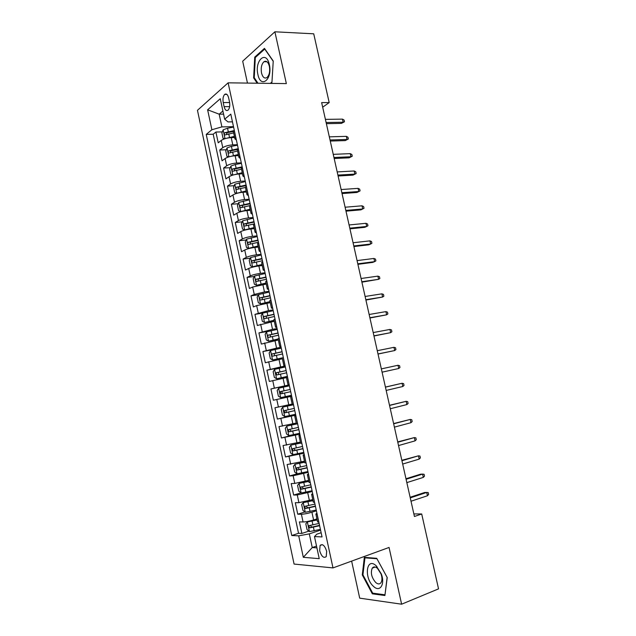 <?xml version="1.0" encoding="UTF-8"?>
<svg xmlns="http://www.w3.org/2000/svg" width="636" height="636" viewBox="0 0 636 636"><rect width="100%" height="100%" fill="white"/><g stroke="black" fill="none" stroke-linecap="round" stroke-linejoin="round"><path stroke-width="0.95" d="M326.658 551.269C324.757 545.513 322.571 543.565 320.083 545.426L319.654 550.776C321.53 556.532 323.724 558.48 326.236 556.611L326.658 551.269M351.629 561.111L359.706 598.158L401.618 604.2L438.538 588.864L421.7 513.975L413.861 513.928M197.462 110.306L294.078 564.06L332.994 567.908L228.125 82.831L197.462 110.306M228.125 82.831L286.351 83.602L274.887 31.8L242.69 61.207L247.46 83.085M234.652 137.535L231.226 137.622C226.996 137.893 223.665 138.831 221.233 140.429L218.22 142.806L215.906 132.026L222.33 131.891M232.355 131.668L233.38 131.644M237.395 144.73L232.792 144.873C228.555 145.167 225.224 146.097 222.783 147.671L219.754 150.001L226.257 149.77M219.754 150.001L222.075 160.805L225.112 158.547C227.569 157.013 230.908 156.09 235.137 155.772L238.556 155.637M242.475 173.803L239.056 173.986C234.835 174.351 231.48 175.258 229.016 176.721L225.939 178.867L223.618 168.023L230.216 167.705M246.41 192.032L242.992 192.255C238.77 192.668 235.415 193.567 232.927 194.958L229.819 196.985L227.489 186.109L234.183 185.696M250.353 210.317L246.943 210.588C242.721 211.041 239.359 211.931 236.846 213.251L233.714 215.167L231.377 204.251L238.174 203.743M254.313 228.658L250.902 228.976C246.689 229.477 243.31 230.351 240.782 231.599L237.618 233.404L235.272 222.457L242.181 221.845M258.28 247.062L254.877 247.428C250.664 247.976 247.285 248.835 244.733 250.012L241.537 251.697L239.184 240.71L246.212 240.003M262.263 265.53L258.868 265.943C254.654 266.532 251.268 267.382 248.692 268.487L245.464 270.054L243.111 259.035L250.266 258.208M266.261 284.054L252.667 287.019L249.407 288.466L247.046 277.415L254.336 276.469M270.268 302.641L256.658 305.614L253.367 306.942L250.989 295.851L258.439 294.786M274.291 321.283L257.334 325.481L254.957 314.351L262.604 313.151M278.33 339.99L261.317 344.076L258.932 332.906L268.599 331.253M282.376 358.76L265.315 362.735L262.914 351.533L281.287 348.123M286.439 377.593L269.322 381.449L266.913 370.208L285.262 366.543M291.67 396.228L273.345 400.227L270.928 388.954L289.253 385.019M273.345 400.227L291.654 396.141M292.147 404.059L274.959 407.755L277.375 419.068L295.661 414.72M296.241 423.043L278.997 426.621L281.43 437.973L299.683 433.355M300.351 442.084L283.052 445.55L285.492 456.942L295.565 454.239M304.469 461.187L287.114 464.542L289.563 475.967L297.266 473.788M308.611 480.363L294.786 483.416L291.201 483.599L293.649 495.054L301.011 492.86M312.761 499.594L298.912 502.663L295.295 502.71L297.751 514.214L304.946 511.956M322.675 107.19L329.194 102.595L321.649 102.603L414.433 516.488L421.7 513.975M223.228 102.555L224.111 106.657C225.041 110.068 226.368 111.228 228.101 110.139C229.652 108.382 230.129 105.679 229.532 102.03L228.642 97.88C227.712 94.502 226.4 93.341 224.691 94.398C223.117 96.171 222.632 98.89 223.228 102.555L229.636 102.547M321.132 532.737L316.823 534.176L314.478 536.569L322.039 536.927L230.789 114.122L224.659 119.186L228.006 121.913L232.45 121.85M314.478 536.569L319.232 558.662L303.316 557.311L298.721 535.838L291.765 535.52L206.231 134.403L211.883 129.736L207.622 109.813L220.263 98.731L224.659 119.186M316.402 510.803L311.918 512.218C307.752 513.459 304.247 514.127 301.4 514.238L297.751 514.214M316.919 518.897L313.588 519.97L311.918 512.218M312.244 491.548L297.266 494.959L293.649 495.054M308.102 472.357L293.14 475.736L289.563 475.967M303.976 453.23L285.492 456.942M299.858 434.165L281.43 437.973M295.756 415.165L277.375 419.068M289.229 384.891L284.697 385.861L283.068 378.293M285.159 366.05L280.627 366.956L279.005 359.412M281.104 347.28L276.573 348.115L274.951 340.594M277.065 328.558L272.526 329.337L270.912 321.84M273.043 309.907L268.487 310.614L266.882 303.149M269.028 291.312L264.473 291.956L262.867 284.515M265.029 272.78L260.466 273.361L258.868 265.943M261.046 254.313L256.475 254.829L254.877 247.428M257.071 235.9L252.492 236.354L250.902 228.976M253.104 217.544L248.525 217.941L246.943 210.588M249.161 199.251L244.574 199.585L242.992 192.255M245.226 181.022L240.631 181.292L239.056 173.986M241.298 162.848L236.703 163.054L235.137 155.772M215.906 132.026L213.195 134.236L298.538 533.294L301.869 533.429L308.905 531.108M313.588 519.97C309.422 521.226 305.908 521.894 303.054 521.965L299.397 521.894L301.869 533.429M270.928 388.954L284.697 385.861M266.913 370.208L280.627 366.956M262.914 351.533L276.573 348.115M258.932 332.906L272.526 329.337M254.957 314.351L268.487 310.614M250.989 295.851L254.265 294.452L264.473 291.956M247.046 277.415L250.282 275.889C252.858 274.816 256.252 273.973 260.466 273.361M243.111 259.035L246.315 257.397C248.875 256.252 252.261 255.394 256.475 254.829M239.184 240.71L242.364 238.961C244.9 237.737 248.279 236.87 252.492 236.354M235.272 222.457L238.421 220.581C240.941 219.293 244.304 218.41 248.525 217.941M231.377 204.251L234.493 202.264C236.99 200.904 240.352 200.006 244.574 199.585M227.489 186.109L230.574 184.011C233.054 182.572 236.409 181.665 240.631 181.292M223.618 168.023L226.67 165.813C229.135 164.303 232.474 163.388 236.703 163.054M235.861 137.622L234.962 138.966L236.361 139.944M234.255 130.189L233.388 131.676M238.269 148.792L237.387 150.191M240.344 158.404L238.961 157.513L239.875 156.249M242.3 167.451L241.394 168.763M244.343 176.927L242.976 176.124L243.914 174.932M246.339 186.181L245.409 187.405M248.35 195.506L247.007 194.791L247.96 193.686M250.393 204.967L249.447 206.104M252.373 214.149L251.045 213.529L252.015 212.496M254.464 223.816L253.494 224.866M256.411 232.856L255.1 232.323L256.093 231.377M258.542 242.729L257.556 243.691M260.466 251.618L259.17 251.18L260.18 250.314M262.636 261.706L261.627 262.581M264.528 270.451L263.248 270.101L264.282 269.314M266.746 280.746L265.721 281.533M268.607 289.34L267.351 289.086L268.4 288.386M270.872 299.858L269.823 300.55M272.693 308.301L271.453 308.134L272.526 307.514M275.006 319.026L273.933 319.63M276.795 327.317L275.579 327.246L276.668 326.713M279.164 338.265L278.067 338.773M280.921 346.397L279.713 346.429L280.826 345.976M281.295 348.138L270.594 350.555L269.131 353.004L270.332 358.617L272.606 359.944L282.209 357.981M285.047 365.549L283.871 365.668L285 365.303M287.504 376.925L286.367 377.251M289.197 384.756L288.029 384.979L289.181 384.693M291.701 396.355L290.541 396.594L291.693 396.315M290.541 396.594L292.21 404.345L293.379 404.146M295.907 415.857L294.722 416.008L295.859 415.626M294.722 416.008L296.408 423.791L297.592 423.671M300.128 435.422L298.928 435.485L300.041 435.008M300.605 443.268L301.822 443.26M304.366 455.05L303.141 455.026L304.239 454.454M303.141 455.026L304.835 462.865L306.067 462.921M308.619 474.75L307.371 474.639L308.452 473.963M309.064 482.462L310.32 482.645M312.888 494.514L311.616 494.315L312.674 493.544M313.31 502.154L314.597 502.44M317.165 514.349L315.877 514.055L316.911 513.188M317.571 521.918L318.882 522.299M223.578 114.138L219.166 114.178L221.9 126.89L211.883 129.736M233.492 126.675L221.9 126.89M274.887 31.8L313.723 33.811L329.194 102.595M401.618 604.2L389.057 547.453L332.994 567.908M222.902 111.014L219.166 114.178L207.622 109.813M316.521 546.078L312.252 547.548L316.903 547.858M320.568 530.122L309.311 533.866L312.252 547.548L303.316 557.311M213.195 134.236L206.231 134.403M298.538 533.294L291.765 535.52M298.721 535.838L309.311 533.866M270.729 83.396L271.946 82.394L273.242 61.024L264.465 48.384L254.742 57.129L253.637 77.894L257.19 83.221M384.907 595.511L387.229 577.56L376.711 558.305L364.341 557.359L362.274 574.92L372.33 593.825L384.907 595.511M254.408 77.91L253.637 77.894M255.72 57.161L254.742 57.129M373.666 593.293L372.33 593.825M362.965 574.658L362.274 574.92M326.371 123.662L341.365 123.4L343.154 122.231L326.109 122.51M342.454 119.131L344.092 120.053L344.474 121.77L343.154 122.231L342.454 119.131L325.409 119.369M344.474 121.77L341.365 123.4M225.677 138.481L234.406 136.366M231.584 137.614L234.557 137.074M224.746 138.759L223.053 138.354L221.892 132.956L223.164 129.824L227.529 128.21L233.595 127.121M233.738 130.666L224.715 132.757C223.983 134.005 224.142 134.721 225.2 134.911L233.658 132.932M226.495 134.387L227.084 132.701L233.356 131.485M269.346 64.657C266.301 49.711 254.424 60.428 257.906 74.492C260.712 89.175 272.812 79.269 269.346 64.657M269.37 66.287C268.177 61.986 266.389 60.452 264.004 61.692C261.539 64.077 260.712 67.853 261.523 73.013C262.708 77.33 264.512 78.856 266.929 77.584C269.362 75.207 270.173 71.439 269.37 66.287M257.962 83.229L254.241 77.648L255.322 57.518L264.743 49.059L273.226 61.287M271.97 82.012L270.3 83.388M376.091 565.69C366.304 556.627 363.784 578.092 373.531 586.408C379.883 592.696 385.297 584.373 381.33 573.966L376.091 565.69M377.458 568.306C375.312 566.549 373.578 566.493 372.267 568.131C370.406 572.766 371.551 577.544 375.701 582.481C377.879 584.317 379.644 584.389 380.988 582.695C382.236 580.596 382.252 577.687 381.036 573.958L377.458 568.306M384.875 594.787L372.696 593.165L362.941 574.849L364.953 557.828L376.941 558.75L387.125 577.393L385.003 594.732M365.907 557.478L364.953 557.828M330.267 141.057L345.245 140.588L347.049 139.467L330.028 139.984M346.342 136.358L347.971 137.249L348.361 138.974L347.049 139.467L346.342 136.358L329.321 136.835M348.361 138.974L345.245 140.588M334.178 158.499L349.132 157.831L350.945 156.758L333.956 157.505M350.245 153.642L351.867 154.492L352.257 156.225L350.945 156.758L350.245 153.642L333.248 154.349M352.257 156.225L349.132 157.831M338.106 176.005L353.028 175.123L354.864 174.105L337.899 175.091M354.157 170.981L355.77 171.792L356.168 173.525L354.864 174.105L354.157 170.981L337.191 171.919M356.168 173.525L353.028 175.123M342.041 193.559L356.939 192.47L358.791 191.5L341.85 192.724M358.084 188.367L359.69 189.146L360.087 190.887L358.791 191.5L358.084 188.367L341.142 189.544M360.087 190.887L356.939 192.47M229.318 156.734L238.309 154.492M235.01 155.78L238.452 155.152M228.793 156.893L226.917 156.384L225.756 150.971L227.052 147.886L231.425 146.32L237.498 145.215M238.238 148.657L228.578 150.867C227.871 152.107 228.038 152.823 229.095 153.022L237.57 151.042M230.399 152.505L230.94 150.78L237.546 149.484M232.975 175.051L242.237 172.674M238.269 174.041L242.364 173.278M230.908 166.091L232.848 175.083L230.804 174.471L229.636 169.041L230.94 166.012L235.336 164.486L241.418 163.365M242.157 166.815L232.466 169.033C231.774 170.265 231.949 170.981 232.999 171.187L241.489 169.216M234.326 170.679L234.899 168.882L242.292 167.443M245.345 181.57L234.851 184.202L233.531 187.167L234.7 192.621L236.751 193.296L246.172 190.911M240.996 192.477L246.291 191.476M246.092 185.036L236.354 187.262C235.686 188.487 235.869 189.202 236.91 189.409L245.417 187.445M238.262 188.916L238.691 187.119L246.219 185.609M249.288 199.839L238.77 202.447L237.435 205.356L238.603 210.826L240.678 211.573L250.115 209.212M240.734 211.589L241.481 211.526M243.914 210.993L250.226 209.721M250.035 203.313L240.265 205.555C239.613 206.764 239.804 207.471 240.845 207.694L249.519 205.698M242.221 207.209L242.586 205.372L250.147 203.838M345.984 211.168L360.866 209.872L362.727 208.958L345.817 210.413M362.019 205.81L363.625 206.557L364.015 208.298L362.727 208.958L362.019 205.81L345.102 207.225M253.239 218.164L242.706 220.748L241.354 223.602L242.531 229.087L244.669 229.922L254.074 227.569M244.669 229.922L246.084 229.787M247.189 229.548L254.177 228.03M253.995 221.654L244.184 223.896C243.548 225.096 243.755 225.812 244.788 226.034L254.352 223.88M246.188 225.565L246.49 223.689L254.098 222.131M349.951 228.833L364.802 227.33L366.686 226.464L349.8 228.157M365.97 223.308L367.568 224.015L367.966 225.764L366.686 226.464L365.97 223.308L349.077 224.961M353.918 246.553L368.753 244.836L370.645 244.025L353.791 245.965M369.929 240.861L371.527 241.537L371.917 243.286L370.645 244.025L369.929 240.861L353.067 242.753M357.909 264.33L372.712 262.398L374.62 261.642L357.79 263.821M373.904 258.462L375.494 259.106L375.892 260.863L374.62 261.642L373.904 258.462L357.074 260.601M361.9 282.161L378.611 279.307L361.805 281.74M377.895 276.127L379.469 276.732L379.875 278.496L378.611 279.307L377.895 276.127L361.081 278.504M365.915 300.049L382.61 297.036L365.835 299.707M381.894 293.84L383.468 294.412L383.866 296.177L382.61 297.036L381.894 293.84L365.112 296.471M257.206 236.552L246.649 239.112L245.281 241.911L246.458 247.412L248.628 248.318L258.049 245.989M248.628 248.318L258.137 246.402M257.962 240.05L248.12 242.308C247.507 243.493 247.714 244.208 248.74 244.439L258.439 242.26M250.179 243.978L250.417 242.07L258.057 240.472M261.189 254.996L250.608 257.532L249.225 260.275L250.409 265.792L252.587 266.77L262.04 264.473M252.587 266.77L262.111 264.83M261.945 258.51L252.063 260.768C251.466 261.952 251.681 262.66 252.707 262.899L262.43 260.728M254.185 262.445L254.352 260.506L262.032 258.884M265.188 273.504L254.575 276.016L253.176 278.695L254.368 284.236L256.57 285.286L266.039 283.012M256.57 285.286L266.102 283.314M265.943 277.026L256.022 279.299C255.449 280.468 255.672 281.176 256.69 281.422L266.428 279.252M258.216 280.977L258.303 278.997L266.015 277.344M269.195 292.067L258.558 294.563L257.143 297.179L258.335 302.744L260.553 303.857L270.046 301.615M260.553 303.857L270.101 301.869M269.958 295.605L259.997 297.887C259.44 299.047 259.671 299.755 260.68 300.009L270.435 297.839M262.263 299.564L262.27 297.553L270.014 295.875M273.21 310.694L262.557 313.166L261.126 315.726L262.326 321.307L264.56 322.492L274.076 320.274M264.56 322.492L274.116 320.48M273.981 314.248L263.988 316.529C263.447 317.682 263.678 318.39 264.695 318.652L274.458 316.482M266.333 318.215L266.245 316.171L274.029 314.462M369.937 317.992L386.624 314.82L369.882 317.738M385.901 311.616L387.475 312.141L387.873 313.922L386.624 314.82L385.901 311.616L369.15 314.486M277.248 329.384L266.564 331.833L265.125 334.337L266.325 339.926L268.575 341.19L278.115 338.996M268.575 341.19L278.147 339.147M278.012 332.946L267.987 335.236C267.462 336.38 267.708 337.088 268.71 337.358L278.496 335.196M270.435 336.921L270.236 334.846L278.051 333.113M373.976 335.991L390.655 332.66L373.936 335.824M389.924 329.44L391.49 329.933L391.895 331.714L390.655 332.66L389.924 329.44L373.205 332.564M272.606 359.944L282.535 357.806M282.066 351.708L272.001 354.006C271.493 355.142 271.747 355.85 272.749 356.128L282.551 353.966M274.569 355.683L274.243 353.584L282.09 351.819M378.023 354.053L394.694 350.547L377.999 353.966M393.962 347.328L395.52 347.781L395.926 349.569L394.694 350.547L393.962 347.328L377.267 350.698M285.349 366.948L274.625 369.349L273.146 371.726L274.355 377.363L276.652 378.762L287.385 376.377M276.652 378.762L287.4 376.425M286.128 370.534L276.032 372.839L276.795 374.962L286.613 372.791M278.759 374.509L278.258 372.386L286.136 370.589M398.74 368.498L399.965 367.481L399.567 365.684L398.009 365.263L398.74 368.498L382.085 372.171M398.009 365.263L381.346 368.888M289.428 385.821L278.679 388.199L277.185 390.52L278.393 396.172L280.707 397.643L291.471 395.29M283.171 393.342C281.963 393.112 281.669 392.412 282.297 391.251L290.207 389.423L280.365 391.585L280.85 393.851L290.692 391.689M402.811 386.505L404.027 385.44L403.622 383.643L402.071 383.262L402.811 386.505L386.179 390.432M385.44 387.141L402.071 383.262L385.424 387.07M293.506 404.727L282.742 407.112L281.231 409.369L282.448 415.038L284.777 416.588L295.565 414.259M282.742 407.112L293.514 404.766M294.293 408.368L284.125 410.689L284.928 412.804L294.786 410.649M294.77 410.594L287.265 412.263C286.041 412.033 285.731 411.341 286.343 410.172L284.125 410.689M406.881 404.568L408.097 403.463L407.684 401.658L406.15 401.316L406.881 404.568L390.281 408.749M389.542 405.45L406.15 401.316L389.51 405.291M297.576 423.679L286.82 426.088L285.286 428.282L286.51 433.975L288.863 435.596L299.667 433.283M286.82 426.088L297.616 423.759M298.395 427.376L288.195 429.705L289.014 431.828L298.888 429.666M298.864 429.554L291.344 431.24L290.08 430M410.975 422.694L412.176 421.541L411.77 419.728L410.236 419.426L410.975 422.694L394.4 427.13M393.66 423.815L410.236 419.426L393.605 423.568M415.077 440.867L416.27 439.675L415.865 437.862L414.338 437.592L415.077 440.867L398.534 445.566M397.794 442.243L414.338 437.592L397.715 441.901M419.196 459.105L420.38 457.864L419.975 456.044L418.456 455.821L419.196 459.105L402.683 464.057M401.936 460.726L418.456 455.821L401.841 460.297M423.322 477.398L424.506 476.118L424.093 474.289L422.582 474.098L423.322 477.398L406.841 482.613M406.094 479.266L422.582 474.098L420.483 474.218L405.975 478.757M427.464 495.754L428.64 494.426L428.227 492.59L426.716 492.447L427.464 495.754L411.015 501.232M410.268 497.877L426.716 492.447L424.61 492.502L410.125 497.273M300.534 442.942L290.906 445.128L289.364 447.259L290.588 452.967L292.958 454.668L303.793 452.379M290.906 445.128L300.566 443.093M302.513 446.456L292.282 448.785L293.117 450.908L303.006 448.746M302.975 448.587L295.446 450.288L294.174 449.111M304.652 462.022L295.009 464.224L293.45 466.299L294.675 472.023L297.068 473.804L307.927 471.538M295.009 464.224L304.692 462.221M306.639 465.592L296.384 467.929L297.227 470.052L307.14 467.897M307.093 467.675L299.556 469.4L298.284 468.271M308.778 481.158L299.127 483.392L297.553 485.403L298.785 491.143L301.194 492.995L312.077 490.761M299.127 483.392L308.834 481.412M310.789 484.799L300.494 487.128L301.361 489.259L311.282 487.104M311.227 486.834L303.682 488.575L302.418 487.494M312.92 500.365L303.261 502.623L301.663 504.571L302.903 510.334L305.328 512.258L316.235 510.048M303.261 502.623L312.992 500.675M314.947 504.062L304.62 506.399L305.503 508.53L315.448 506.375M315.377 506.049L307.816 507.806L306.56 506.773M317.078 519.628L307.403 521.918L305.789 523.802L307.037 529.581L309.486 531.585L320.417 529.398M307.403 521.918L317.157 519.994M319.121 523.396L308.762 525.733L309.653 527.864L319.622 525.718M319.534 525.336L311.974 527.109L310.718 526.107M309.422 500.619L307.752 492.9M305.264 481.333L303.611 473.637M301.122 462.11L299.469 454.438M296.996 442.958L295.35 435.31M292.886 423.862L291.24 416.238M288.784 404.83L287.146 397.238M232.792 144.873L231.226 137.622M222.783 147.671L221.233 140.429M303.054 521.965L301.4 514.238M298.912 502.663L297.266 494.959M294.786 483.416L293.14 475.736M290.676 464.24L289.03 456.584M286.574 445.12L284.936 437.496M282.487 426.072L280.858 418.464M278.417 407.08L276.795 399.503M274.355 388.151L272.741 380.598M270.316 369.285L268.694 361.757M266.277 350.484L264.671 342.979M262.263 331.746L260.657 324.265M258.256 313.063L256.658 305.614M254.265 294.452L252.667 287.019M250.282 275.889L248.692 268.487M246.315 257.397L244.733 250.012M242.364 238.961L240.782 231.599M238.421 220.581L236.846 213.251M234.493 202.264L232.927 194.958M230.574 184.011L229.016 176.721M226.67 165.813L225.112 158.547M235.813 137.654L234.215 130.221M239.836 156.281L238.23 148.824M243.866 174.964L242.252 167.483M247.913 193.71L246.299 186.205M251.975 212.527L250.353 204.991M256.046 231.401L254.416 223.84M260.132 250.338L258.502 242.753M264.234 269.338L262.596 261.73M268.352 288.402L266.707 280.77M272.478 307.53L270.825 299.874M276.62 326.729L274.967 319.041M280.778 345.984L279.117 338.273M284.952 365.31L283.282 357.575M289.134 384.7L287.456 376.941M293.331 404.162L291.654 396.371M297.545 423.679L295.859 415.865M301.774 443.268L300.081 435.429M306.019 462.928L304.318 455.058M310.273 482.652L308.571 474.75M314.542 502.44L312.833 494.514M318.835 522.299L317.118 514.349M229.66 106.633L224.111 106.657M223.133 129.895L225.017 138.672M228.729 133.814L229.477 137.257M227.529 128.21L228.268 131.644M227.116 132.693L224.731 132.741M227.012 147.965L228.928 156.854M232.633 151.94L233.38 155.391M231.425 146.32L232.164 149.762M231.003 150.756L228.626 150.843M236.552 170.13L237.292 173.588M235.336 164.486L236.075 167.944M234.899 168.882L232.53 169.001M234.819 184.273L236.751 193.296M240.48 188.375L241.227 191.849M239.255 182.715L240.003 186.181M238.818 187.071L236.441 187.222M238.739 202.518L240.678 211.573M244.415 206.676L245.17 210.158M243.19 201L243.946 204.474M242.737 205.317L240.368 205.5M242.666 220.819L244.621 229.898M248.366 225.041L249.121 228.539M247.142 219.34L247.897 222.831M246.681 223.618L244.311 223.832M246.609 239.184L248.573 248.294M252.333 243.461L253.088 246.967M251.101 237.745L251.856 241.251M250.632 241.982L248.263 242.229M250.568 257.604L252.532 266.746M256.316 261.945L257.071 265.466M255.076 256.213L255.839 259.726M254.591 260.41L252.23 260.68M254.543 276.088L256.507 285.254M260.307 280.492L261.062 284.022M259.067 274.736L259.83 278.266M258.566 278.894L256.213 279.196M258.526 294.627L260.498 303.825M264.314 299.095L265.077 302.641M263.065 293.323L263.829 296.861M262.557 297.433L260.204 297.775M262.517 313.23L264.504 322.46M268.328 317.762L269.092 321.315M267.08 311.966L267.843 315.52M266.564 316.036L264.21 316.418M266.532 331.897L268.519 341.158M272.359 336.492L273.13 340.053M271.111 330.68L271.874 334.242M270.578 334.703L268.225 335.116M270.554 350.619L272.55 359.912M276.406 355.278L277.177 358.855M275.15 349.45L275.921 353.02M274.609 353.433L272.264 353.878M274.593 369.405L276.588 378.73M280.46 374.127L281.239 377.72M279.204 368.276L279.975 371.861M278.648 372.219L276.31 372.696M278.64 388.254L280.651 397.611M284.531 393.04L285.31 396.641M283.274 387.173L284.046 390.766M282.702 391.068L280.365 391.585M282.702 407.167L284.721 416.556M288.617 412.017L289.396 415.634M287.353 406.134L288.132 409.735M287.265 412.263L284.928 412.804M286.78 426.144L288.8 435.557M292.719 431.057L293.498 434.682M291.447 425.15L292.226 428.767M291.344 431.24L289.014 431.828M290.867 445.176L292.894 454.629M296.829 450.161L297.616 453.802M295.557 444.23L296.336 447.863M295.446 450.288L293.117 450.908M294.969 464.28L297.004 473.756M300.955 469.328L301.742 472.977M299.675 463.382L300.462 467.023M299.556 469.4L297.227 470.052M299.087 483.44L301.13 492.956M305.097 488.559L305.884 492.216M303.809 482.589L304.596 486.246M303.682 488.575L301.361 489.259M303.221 502.671L305.272 512.211M309.247 507.854L310.042 511.527M307.959 501.868L308.746 505.533M307.816 507.806L305.503 508.53M307.363 521.965L309.422 531.537M313.413 527.212L314.208 530.901M312.125 521.202L312.912 524.883M311.974 527.109L309.653 527.864M322.333 544.655L320.083 545.426M234.962 138.966L233.364 131.565M238.961 157.513L237.363 150.088M242.976 176.124L241.37 168.667M247.007 194.791L245.393 187.318M251.045 213.529L249.431 206.024M255.1 232.323L253.478 224.794M259.17 251.18L257.54 243.628M263.248 270.101L261.619 262.525M267.351 289.086L265.705 281.486M271.453 308.134L269.807 300.51M275.579 327.246L273.925 319.598M279.713 346.429L278.059 338.75M283.871 365.668L282.201 357.965M288.029 384.979L286.367 377.243M300.613 443.292L298.928 435.485M309.072 482.501L307.371 474.639M313.317 502.202L311.616 494.315M317.587 521.973L315.877 514.055M226.909 94.414L224.691 94.398M227.084 132.701L224.715 132.757M267.001 61.779L264.004 61.692M375.192 567.026L372.267 568.131M377.856 568.679L376.671 566.231M230.94 150.78L228.578 150.867M234.803 168.922L232.466 169.033M238.691 187.119L236.354 187.262M242.586 205.372L240.265 205.555M246.49 223.689L244.184 223.896M250.417 242.07L248.12 242.308M254.352 260.506L252.063 260.768M258.303 278.997L256.022 279.299M262.263 297.553L259.997 297.887M266.245 316.171L263.988 316.529M270.236 334.846L267.987 335.236M274.243 353.584L272.001 354.006M278.258 372.386L276.032 372.839M282.297 391.243L280.071 391.728M290.143 429.221L288.195 429.705M293.562 448.444L292.282 448.785M297.37 467.651L296.384 467.929M301.329 486.882L300.494 487.128M305.352 506.177L304.62 506.399M309.422 525.519L308.762 525.733"/></g></svg>
